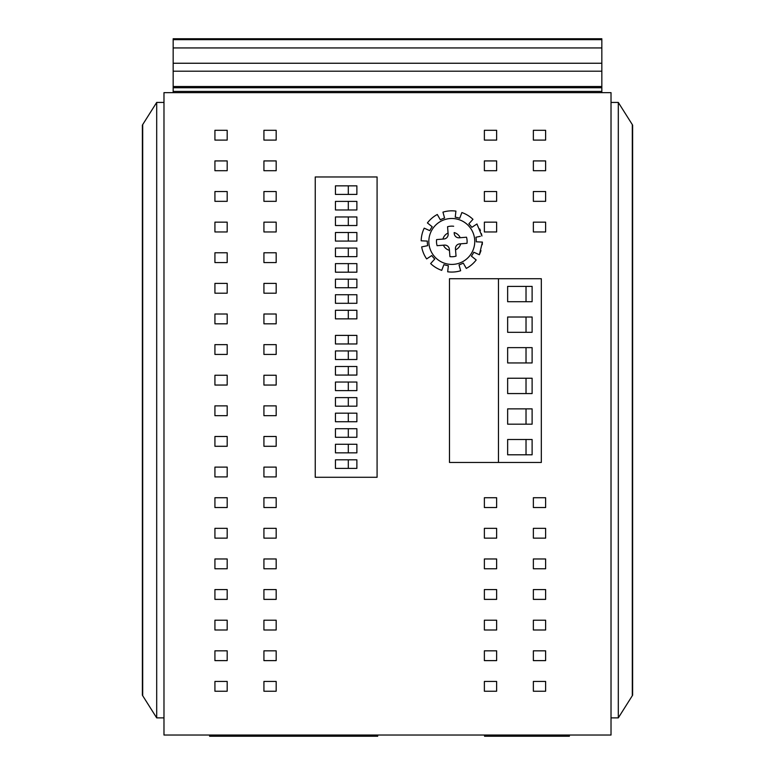 <?xml version="1.0" encoding="UTF-8"?>
<svg xmlns="http://www.w3.org/2000/svg" width="775" height="775" viewBox="0 0 775 775"><rect width="100%" height="100%" fill="white"/><g stroke="black" fill="none" stroke-linecap="round" stroke-linejoin="round"><path stroke-width="1.16" d="M611.02 735.029L611.02 92.642L163.98 92.642L163.98 735.029L611.02 735.029M227.182 130.297L214.927 130.297L214.927 140.101L227.182 140.101L227.182 130.297M276.171 130.297L263.926 130.297L263.926 140.101L276.171 140.101L276.171 130.297M227.182 160.919L214.927 160.919L214.927 170.713L227.182 170.713L227.182 160.919M276.171 160.919L263.926 160.919L263.926 170.713L276.171 170.713L276.171 160.919M227.182 191.541L214.927 191.541L214.927 201.335L227.182 201.335L227.182 191.541M276.171 191.541L263.926 191.541L263.926 201.335L276.171 201.335L276.171 191.541M227.182 222.154L214.927 222.154L214.927 231.958L227.182 231.958L227.182 222.154M276.171 222.154L263.926 222.154L263.926 231.958L276.171 231.958L276.171 222.154M227.182 252.776L214.927 252.776L214.927 262.57L227.182 262.57L227.182 252.776M276.171 252.776L263.926 252.776L263.926 262.57L276.171 262.57L276.171 252.776M227.182 283.398L214.927 283.398L214.927 293.192L227.182 293.192L227.182 283.398M276.171 283.398L263.926 283.398L263.926 293.192L276.171 293.192L276.171 283.398M227.182 314.011L214.927 314.011L214.927 323.814L227.182 323.814L227.182 314.011M276.171 314.011L263.926 314.011L263.926 323.814L276.171 323.814L276.171 314.011M227.182 344.633L214.927 344.633L214.927 354.427L227.182 354.427L227.182 344.633M276.171 344.633L263.926 344.633L263.926 354.427L276.171 354.427L276.171 344.633M227.182 375.255L214.927 375.255L214.927 385.049L227.182 385.049L227.182 375.255M276.171 375.255L263.926 375.255L263.926 385.049L276.171 385.049L276.171 375.255M227.182 405.868L214.927 405.868L214.927 415.671L227.182 415.671L227.182 405.868M276.171 405.868L263.926 405.868L263.926 415.671L276.171 415.671L276.171 405.868M227.182 436.49L214.927 436.49L214.927 446.284L227.182 446.284L227.182 436.49M276.171 436.49L263.926 436.49L263.926 446.284L276.171 446.284L276.171 436.49M227.182 467.112L214.927 467.112L214.927 476.906L227.182 476.906L227.182 467.112M276.171 467.112L263.926 467.112L263.926 476.906L276.171 476.906L276.171 467.112M227.182 497.724L214.927 497.724L214.927 507.528L227.182 507.528L227.182 497.724M276.171 497.724L263.926 497.724L263.926 507.528L276.171 507.528L276.171 497.724M227.182 528.347L214.927 528.347L214.927 538.141L227.182 538.141L227.182 528.347M276.171 528.347L263.926 528.347L263.926 538.141L276.171 538.141L276.171 528.347M227.182 558.969L214.927 558.969L214.927 568.763L227.182 568.763L227.182 558.969M276.171 558.969L263.926 558.969L263.926 568.763L276.171 568.763L276.171 558.969M227.182 589.581L214.927 589.581L214.927 599.385L227.182 599.385L227.182 589.581M276.171 589.581L263.926 589.581L263.926 599.385L276.171 599.385L276.171 589.581M227.182 620.203L214.927 620.203L214.927 629.998L227.182 629.998L227.182 620.203M276.171 620.203L263.926 620.203L263.926 629.998L276.171 629.998L276.171 620.203M227.182 650.826L214.927 650.826L214.927 660.62L227.182 660.62L227.182 650.826M276.171 650.826L263.926 650.826L263.926 660.62L276.171 660.62L276.171 650.826M227.182 681.438L214.927 681.438L214.927 691.242L227.182 691.242L227.182 681.438M276.171 681.438L263.926 681.438L263.926 691.242L276.171 691.242L276.171 681.438M496.63 130.297L484.375 130.297L484.375 140.101L496.63 140.101L496.63 130.297M545.619 130.297L533.365 130.297L533.365 140.101L545.619 140.101L545.619 130.297M496.63 160.919L484.375 160.919L484.375 170.713L496.63 170.713L496.63 160.919M545.619 160.919L533.365 160.919L533.365 170.713L545.619 170.713L545.619 160.919M496.63 191.541L484.375 191.541L484.375 201.335L496.63 201.335L496.63 191.541M545.619 191.541L533.365 191.541L533.365 201.335L545.619 201.335L545.619 191.541M496.63 222.154L484.375 222.154L484.375 231.958L496.63 231.958L496.63 222.154M545.619 222.154L533.365 222.154L533.365 231.958L545.619 231.958L545.619 222.154M496.63 497.724L484.375 497.724L484.375 507.528L496.63 507.528L496.63 497.724M545.619 497.724L533.365 497.724L533.365 507.528L545.619 507.528L545.619 497.724M496.63 528.347L484.375 528.347L484.375 538.141L496.63 538.141L496.63 528.347M545.619 528.347L533.365 528.347L533.365 538.141L545.619 538.141L545.619 528.347M496.63 558.969L484.375 558.969L484.375 568.763L496.63 568.763L496.63 558.969M545.619 558.969L533.365 558.969L533.365 568.763L545.619 568.763L545.619 558.969M496.63 589.581L484.375 589.581L484.375 599.385L496.63 599.385L496.63 589.581M545.619 589.581L533.365 589.581L533.365 599.385L545.619 599.385L545.619 589.581M496.63 620.203L484.375 620.203L484.375 629.998L496.63 629.998L496.63 620.203M545.619 620.203L533.365 620.203L533.365 629.998L545.619 629.998L545.619 620.203M496.63 650.826L484.375 650.826L484.375 660.62L496.63 660.62L496.63 650.826M545.619 650.826L533.365 650.826L533.365 660.62L545.619 660.62L545.619 650.826M496.63 681.438L484.375 681.438L484.375 691.242L496.63 691.242L496.63 681.438M533.365 691.242L545.619 691.242L545.619 681.438L533.365 681.438L533.365 691.242M377.706 735.029L377.706 736.25L209.608 736.25L209.608 735.029M569.373 735.029L569.373 736.25L484.559 736.25L484.559 735.029M315.241 477.274L377.086 477.274L377.086 176.962L315.241 176.962L315.241 477.274M348.304 459.817L335.449 459.817L335.449 468.391L348.304 468.391L348.304 459.817L356.878 459.817L356.878 468.391L348.304 468.391M348.304 444.269L335.449 444.269L335.449 452.842L348.304 452.842L348.304 444.269L356.878 444.269L356.878 452.842L348.304 452.842M348.304 428.711L335.449 428.711L335.449 437.284L348.304 437.284L348.304 428.711L356.878 428.711L356.878 437.284L348.304 437.284M348.304 413.162L335.449 413.162L335.449 421.736L348.304 421.736L348.304 413.162L356.878 413.162L356.878 421.736L348.304 421.736M348.304 397.604L335.449 397.604L335.449 406.177L348.304 406.177L348.304 397.604L356.878 397.604L356.878 406.177L348.304 406.177M348.304 382.046L335.449 382.046L335.449 390.619L348.304 390.619L348.304 382.046L356.878 382.046L356.878 390.619L348.304 390.619M335.449 375.071L348.304 375.071L348.304 366.498L335.449 366.498L335.449 375.071M348.304 350.939L335.449 350.939L335.449 359.513L348.304 359.513L348.304 350.939L356.878 350.939L356.878 359.513L348.304 359.513M348.304 335.391L335.449 335.391L335.449 343.964L348.304 343.964L348.304 335.391L356.878 335.391L356.878 343.964L348.304 343.964M348.304 194.418L335.449 194.418L335.449 185.845L356.878 185.845L356.878 194.418L348.304 194.418L348.304 185.845M348.304 209.967L335.449 209.967L335.449 201.393L356.878 201.393L356.878 209.967L348.304 209.967L348.304 201.393M348.304 225.525L335.449 225.525L335.449 216.952L356.878 216.952L356.878 225.525L348.304 225.525L348.304 216.952M348.304 241.083L335.449 241.083L335.449 232.51L356.878 232.51L356.878 241.083L348.304 241.083L348.304 232.51M348.304 256.632L335.449 256.632L335.449 248.058L356.878 248.058L356.878 256.632L348.304 256.632L348.304 248.058M348.304 272.19L335.449 272.19L335.449 263.616L356.878 263.616L356.878 272.19L348.304 272.19L348.304 263.616M335.449 287.748L335.449 279.174L356.878 279.174L356.878 287.748L335.449 287.748M348.304 303.296L335.449 303.296L335.449 294.723L356.878 294.723L356.878 303.296L348.304 303.296L348.304 294.723M348.304 318.854L335.449 318.854L335.449 310.281L356.878 310.281L356.878 318.854L348.304 318.854L348.304 310.281M348.304 287.748L348.304 279.174M348.304 366.498L356.878 366.498L356.878 375.071L348.304 375.071M156.695 717.882L142.697 695.717L142.697 124.601L156.695 102.436L163.98 102.436L163.98 717.882L156.695 717.882L156.695 102.436M632.303 695.717L632.303 124.601L618.305 102.436L611.02 102.436L611.02 717.882L618.305 717.882L632.303 695.717M618.305 717.882L618.305 102.436M481.401 233.624L481.924 235.987L476.945 223.975L471.83 227.346A24.5 24.5 0 0 0 468.846 223.849L472.963 219.325A30.622 30.622 0 0 0 461.871 212.534L459.711 218.269A24.5 24.5 0 0 0 455.245 217.194L455.913 211.11A30.622 30.622 0 0 0 442.951 212.137L444.579 218.046A24.5 24.5 0 0 0 440.336 219.8L437.294 214.481A30.622 30.622 0 0 0 427.412 222.929L432.198 226.755A24.5 24.5 0 0 0 429.796 230.679L424.216 228.16A30.622 30.622 0 0 0 421.183 240.802L427.306 241.083A24.5 24.5 0 0 0 427.674 245.665L421.668 246.905A30.622 30.622 0 0 0 426.657 258.918L431.772 255.547A24.5 24.5 0 0 0 434.756 259.044L430.638 263.577A30.622 30.622 0 0 0 441.731 270.359L443.891 264.633A24.5 24.5 0 0 0 448.357 265.699L447.679 271.793A30.622 30.622 0 0 0 460.65 270.756L459.023 264.856A24.5 24.5 0 0 0 463.266 263.093L466.298 268.412A30.622 30.622 0 0 0 476.189 259.964L471.403 256.137A24.5 24.5 0 0 0 473.796 252.224L479.386 254.742L480.994 250.654M479.764 228.974L480.423 230.582M476.102 237.198L480.326 236.317M477.119 241.848L476.296 241.81A24.5 24.5 0 0 0 475.927 237.227M476.296 241.81L482.408 242.091L482.244 244.706M481.188 242.032L482.408 242.091L479.386 254.742M453.666 226.252A15.306 15.306 0 0 0 447.562 226.736L448.066 233.052A9.184 9.184 0 0 0 442.922 239.078L436.606 239.582A15.306 15.306 0 0 0 437.09 245.685L444.414 245.103A4.592 4.592 0 0 1 449.355 249.318L449.936 256.641A15.306 15.306 0 0 0 456.039 256.157L455.535 249.841A9.184 9.184 0 0 0 460.679 243.815L466.996 243.311A15.306 15.306 0 0 0 466.511 237.208L459.188 237.789A4.592 4.592 0 0 1 454.247 233.575L454.169 232.568A9.184 9.184 0 0 1 460.195 237.712L466.511 237.208M453.617 264.343A22.969 22.969 0 0 0 474.688 239.63A22.969 22.969 0 0 0 449.984 218.56A22.969 22.969 0 0 0 428.904 243.263A22.969 22.969 0 0 0 453.617 264.343A22.969 22.969 0 0 0 474.688 239.63A22.969 22.969 0 0 0 449.984 218.56A22.969 22.969 0 0 0 428.904 243.263A22.969 22.969 0 0 0 453.617 264.343M444.414 245.103L437.09 245.685M460.195 237.712L459.188 237.789M466.996 243.311L459.672 243.892A4.592 4.592 0 0 0 455.458 248.833L455.535 249.841M455.458 248.833L456.039 256.157M443.407 245.181A9.184 9.184 0 0 0 449.432 250.325L449.936 256.641M436.606 239.582L443.93 239A4.592 4.592 0 0 0 448.144 234.06L448.066 233.052M448.144 234.06L447.562 226.736M601.836 39.661L601.836 38.75L173.164 38.75L173.164 47.934L601.836 47.934L601.836 39.661L173.164 39.661M601.836 92.642L601.836 47.934M601.836 86.519L173.164 86.519L173.164 47.934M173.164 92.642L173.164 86.519M541.328 462.452L449.471 462.452L449.471 278.738L541.328 278.738L541.328 462.452M498.461 278.738L498.461 462.452M507.644 301.707L532.115 301.707L532.115 286.392L507.644 286.392L507.644 301.707M532.115 317.014L507.644 317.014L507.644 332.32L532.115 332.32L532.115 317.014M532.115 347.636L507.644 347.636L507.644 362.942L532.115 362.942L532.115 347.636M532.115 378.248L507.644 378.248L507.644 393.564L532.115 393.564L532.115 378.248M532.115 408.871L507.644 408.871L507.644 424.177L532.115 424.177L532.115 408.871M532.115 439.493L507.644 439.493L507.644 454.799L532.115 454.799L532.115 439.493M526.022 286.392L526.022 301.707M526.022 317.014L526.022 332.32M526.022 347.636L526.022 362.942M526.022 378.248L526.022 393.564M526.022 408.871L526.022 424.177M526.022 439.493L526.022 454.799M601.836 63.25L173.164 63.25M601.836 71.203L173.164 71.203M601.836 87.74L173.164 87.74M601.836 91.411L173.164 91.411M142.377 695.223L142.377 125.095M632.623 695.223L632.623 125.095"/></g></svg>
